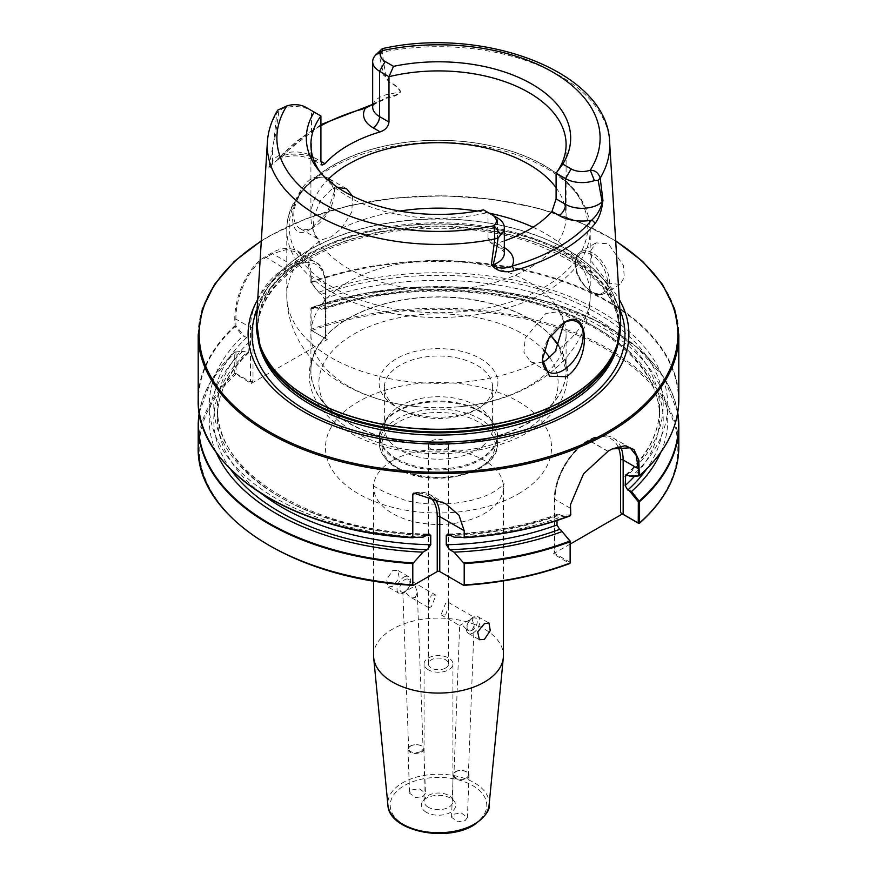 <?xml version="1.0" encoding="UTF-8"?>
<svg xmlns="http://www.w3.org/2000/svg" width="877" height="877" viewBox="0 0 877 877"><rect width="100%" height="100%" fill="white"/><g stroke="black" fill="none" stroke-linecap="round" stroke-linejoin="round"><path stroke-width="0.66" stroke-dasharray="4.38 3.29" d="M415.27 597.489L417.309 592.6L415.205 585.858L405.064 591.591C402.346 593.148 402.225 593.137 404.681 591.569L410.107 596.941L415.27 597.489M404.834 591.46A7.213 4.166 120 0 0 409.548 585.102A7.213 4.166 120 0 0 408.441 579.324A7.213 4.166 120 0 0 404.834 579.675A7.213 4.166 120 0 0 400.12 586.033A7.213 4.166 120 0 0 401.227 591.822A7.213 4.166 120 0 0 404.834 591.46M431.363 594.99L435.946 595.198L431.363 606.774L428.732 607.695L428.404 604.176L431.363 594.99M392.589 570.642L397.654 570.313L399.309 578.129L392.589 586.351L388.029 586.976L386.735 579.379L392.589 570.642M403.815 577.121A9.614 5.558 -60 0 1 408.616 576.649A9.614 5.558 -60 0 1 410.096 584.356A9.614 5.558 -60 0 1 403.815 592.83A9.614 5.558 -60 0 1 399.002 593.312A9.614 5.558 -60 0 1 397.533 585.606A9.614 5.558 -60 0 1 403.815 577.121M420.971 751.392A7.213 3.979 -2.1 0 0 423.087 748.443A7.213 3.979 -2.1 0 0 418.57 744.946A7.213 3.979 -2.1 0 0 410.776 746.02A7.213 3.979 -2.1 0 0 408.66 748.969A7.213 3.979 -2.1 0 0 413.177 752.466A7.213 3.979 -2.1 0 0 420.971 751.392M411.905 789.925L419.129 788.675L425.455 793.071L423.131 796.404L415.906 797.653L409.581 793.257L411.905 789.925M410.283 746.108A7.937 4.374 177.9 0 1 418.844 744.924A7.937 4.374 177.9 0 1 423.81 748.772A7.937 4.374 177.9 0 1 421.486 752.017A7.937 4.374 177.9 0 1 412.924 753.2A7.937 4.374 177.9 0 1 407.958 749.364A7.937 4.374 177.9 0 1 410.283 746.108M472.166 618.548A7.213 4.166 -60 0 1 475.772 618.197A7.213 4.166 -60 0 1 476.88 623.975A7.213 4.166 -60 0 1 472.166 630.333A7.213 4.166 -60 0 1 468.559 630.695A7.213 4.166 -60 0 1 467.452 624.906A7.213 4.166 -60 0 1 472.166 618.548M471.936 630.201L474.106 625.761L471.99 618.636L461.73 624.303C459.033 625.871 459.055 625.948 461.795 624.523L466.904 629.73L471.936 630.201M445.637 615.018L448.596 605.832L448.268 602.313L445.637 603.244L441.054 614.81L445.637 615.018M473.185 632.887A9.614 5.558 120 0 0 479.467 624.413A9.614 5.558 120 0 0 477.998 616.706A9.614 5.558 120 0 0 473.185 617.178A9.614 5.558 120 0 0 466.904 625.652A9.614 5.558 120 0 0 468.384 633.358A9.614 5.558 120 0 0 473.185 632.887M466.224 778.031A7.213 4.341 2.2 0 0 468.34 775.115A7.213 4.341 2.2 0 0 463.966 770.905A7.213 4.341 2.2 0 0 456.029 771.639A7.213 4.341 2.2 0 0 453.924 774.555A7.213 4.341 2.2 0 0 458.287 778.754A7.213 4.341 2.2 0 0 466.224 778.031M453.869 814.152L461.269 812.924L467.419 817.496L465.095 820.631L457.695 821.859L451.545 817.287L453.869 814.152M455.514 771.661A7.937 4.78 -177.8 0 1 464.24 770.861A7.937 4.78 -177.8 0 1 469.042 775.487A7.937 4.78 -177.8 0 1 466.717 778.699A7.937 4.78 -177.8 0 1 457.991 779.5A7.937 4.78 -177.8 0 1 453.19 774.873A7.937 4.78 -177.8 0 1 455.514 771.661M445.637 668.033A10.096 5.832 0 0 0 448.596 663.911A10.096 5.832 0 0 0 442.37 658.528A10.096 5.832 0 0 0 431.363 659.789A10.096 5.832 0 0 0 428.404 663.911A10.096 5.832 0 0 0 434.63 669.294A10.096 5.832 0 0 0 445.637 668.033M431.363 441.054A10.096 5.832 180 0 1 442.37 439.794A10.096 5.832 180 0 1 448.596 445.187A10.096 5.832 180 0 1 445.637 449.309A10.096 5.832 180 0 1 434.63 450.57A10.096 5.832 180 0 1 428.404 445.187A10.096 5.832 180 0 1 431.363 441.054M428.294 807.246A14.427 8.331 180 0 1 424.073 801.348A14.427 8.331 180 0 1 425.334 797.949A14.427 8.331 180 0 1 448.706 795.461A14.427 8.331 180 0 1 451.666 797.949A14.427 8.331 180 0 1 452.927 801.348A14.427 8.331 180 0 1 444.025 809.043A14.427 8.331 180 0 1 428.294 807.246M428.294 669.798A14.427 8.331 180 0 1 424.073 663.911A14.427 8.331 180 0 1 432.975 656.215A14.427 8.331 180 0 1 448.706 658.024A14.427 8.331 180 0 1 452.927 663.911A14.427 8.331 180 0 1 444.025 671.607A14.427 8.331 180 0 1 428.294 669.798M426.332 812.299A17.2 9.932 180 0 1 422.791 801.227A17.2 9.932 180 0 1 450.668 798.256A17.2 9.932 180 0 1 454.209 801.227A17.2 9.932 180 0 1 448.257 813.461A17.2 9.932 180 0 1 426.332 812.299M608.419 283.074L591.986 262.3L590.923 250.449L595.965 242.863L608.419 243.806L623.394 265.402L624.281 277.362L620.017 284.51L608.419 283.074M269.042 255.656A239.651 138.358 180 0 1 272.55 253.672L286.406 249.594L298.871 252.609L307.663 261.883L310.853 275.784L310.875 282.613L319.371 293.017L321.563 294.288L324.183 298.75L324.183 307.882L323.24 309.603L319.447 308.09L310.886 308.704L310.886 329.993L325.411 338.599L325.411 284.192A48.092 27.768 120 0 0 315.446 262.168A48.092 27.768 120 0 0 291.405 264.558L284.455 268.559A48.092 27.768 120 0 0 250.449 327.472L250.449 381.868L236.121 373.602L235.935 351.973L244.486 351.359L246.601 352.587L248.717 352.598L249.232 342.03L246.601 337.568L244.409 336.297L235.913 325.882L235.891 319.064C235.562 298.257 247.698 267.814 265.599 257.674A239.651 138.358 180 0 1 269.042 255.656M319.371 293.017L311.28 282.569L311.083 275.126C311.587 253.541 291.021 241.646 272.1 252.729A240.298 138.741 0 0 0 268.581 254.714A240.298 138.741 0 0 0 265.139 256.753C246.821 267.167 234.455 297.961 234.762 319.195L235.058 326.584L242.841 336.121L244.409 336.297M556.095 187.766A127.593 73.668 180 0 1 566.093 216.356A127.593 73.668 180 0 1 487.327 284.411A127.593 73.668 180 0 1 348.279 268.45A127.593 73.668 180 0 1 310.907 216.356A127.593 73.668 180 0 1 327.757 179.763M310.601 229.007C285.102 246.273 287.382 194.201 312.892 177.571L328.25 176.957L334.586 190.868L327.45 212.168L310.601 229.007L314.185 226.935A28.853 16.663 120 0 0 334.586 191.592A28.853 16.663 120 0 0 328.612 178.382A28.853 16.663 120 0 0 314.185 179.807A28.853 16.663 120 0 0 295.33 205.24A28.853 16.663 120 0 0 299.759 228.36A28.853 16.663 120 0 0 314.185 226.935M563.462 322.999A28.853 16.663 120 0 0 562.815 323.361L564.108 322.615M352.499 196.053L351.83 212.037L341.613 228.316L331.298 236.812L321.738 239.794L317.759 238.763L313.089 230.454L314.043 216.005L320.478 200.504L331.21 189.651L337.47 187.305M564.196 322.615L559.241 311.532L545.79 313.527L525.268 337.996L523.898 352.17L530.388 361.521L535.387 363.144L542.644 362.08M348.279 386.143A127.593 73.668 180 0 1 310.907 334.049A127.593 73.668 180 0 1 389.673 265.994A127.593 73.668 180 0 1 528.721 281.966A127.593 73.668 180 0 1 566.093 334.049A127.593 73.668 180 0 1 457.958 406.851A127.593 73.668 180 0 1 419.042 406.851A127.593 73.668 180 0 1 348.279 386.143M257.706 299.561A190.408 109.932 180 0 1 303.87 256.325A190.408 109.932 180 0 1 619.294 299.561M400.241 409.351L396.503 407.191A59.395 34.291 180 0 1 396.503 358.693A59.395 34.291 180 0 1 480.497 358.693A59.395 34.291 180 0 1 480.497 407.191A59.395 34.291 180 0 1 396.503 407.191L400.241 409.351A54.111 31.243 180 0 1 384.389 387.261A54.111 31.243 180 0 1 417.792 358.397A54.111 31.243 180 0 1 476.759 365.172A54.111 31.243 180 0 1 492.611 387.261A54.111 31.243 180 0 1 476.759 409.351A54.111 31.243 180 0 1 400.241 409.351M476.759 405.876A54.111 31.243 0 0 0 388.544 415.972A54.111 31.243 0 0 0 384.389 427.965A54.111 31.243 0 0 0 400.241 450.044A54.111 31.243 0 0 0 459.208 456.818A54.111 31.243 0 0 0 492.611 427.965A54.111 31.243 0 0 0 488.456 415.972A54.111 31.243 0 0 0 476.759 405.876M373.569 655.59A64.931 37.481 180 0 1 392.589 629.083A64.931 37.481 180 0 1 463.352 620.96A64.931 37.481 180 0 1 503.431 655.59M483.479 209.855L488.018 212.475A127.593 73.668 180 0 1 348.279 196.667A127.593 73.668 180 0 1 322.023 174.655A127.593 73.668 180 0 1 320.039 171.958M277.746 110.107L276.803 113.034L274.019 139.816A172.747 99.737 180 0 1 274.183 139.531L268.68 168.066C269.031 169.535 270.006 168.527 271.596 165.029L280.662 157.115A174.578 100.789 180 0 1 315.051 128.919A174.578 100.789 180 0 1 363.889 109.066L388.675 97.435C394.146 96.843 398.213 94.946 400.866 91.745C398.235 87.207 394.266 83.951 388.971 81.967L385.2 75.433A172.747 99.737 180 0 1 385.694 75.345L382.164 52.203C382.087 47.961 382.339 47.38 382.909 50.482M216.159 452.291A229.226 132.339 180 0 1 242.83 351.162L234.74 352.115L234.74 373.405L251.129 383.523L327.285 339.563L311.675 330.552L311.116 329.313L311.116 308.024L319.096 307.125A229.226 132.339 180 0 1 574.347 313.495A229.226 132.339 180 0 1 660.841 452.291M235.935 351.973L234.74 352.115A240.298 138.741 180 0 0 199.265 412.607M244.486 351.359L242.83 351.162M557.016 520.489L557.016 515.797L557.947 514.075L561.499 515.446L562.135 516.52A229.226 132.339 180 0 1 453.979 537.119M423.021 537.119A229.226 132.339 180 0 1 242.841 336.121M562.135 516.52L569.886 515.95M570.171 544.102L553.201 553.902L569.579 563.352A239.344 138.182 180 0 1 463.319 585.167M677.592 413.484A239.936 138.533 0 0 0 311.302 307.684L311.138 307.849M319.096 307.125L319.447 308.09M319.075 292.118A229.226 132.339 180 0 1 602.335 312.519A229.226 132.339 180 0 1 631.528 476.463M320.905 125.74A170.982 98.717 0 0 0 283.929 155.207L271.881 164.043C270.379 167.222 269.338 168.548 268.768 168.011L274.183 139.531M274.019 139.816L274.841 138.785A23.471 13.55 0 0 0 274.501 139.114M274.841 138.785L278.886 111.511L282.591 108.573A23.471 13.55 180 0 1 311.467 110.546L320.905 115.994M488.018 238.193L488.018 212.475L497.456 217.924L497.456 243.642L488.018 238.193L490.649 242.808L496.82 243.28L503.913 247.38A9.143 5.273 -60 0 1 499.342 247.829A9.143 5.273 -60 0 1 497.456 243.642A23.471 13.55 0 0 1 504.33 253.223C503.223 252.444 507.268 254.012 499.342 247.829L490.649 242.808M504.33 240.868A127.593 73.668 180 0 1 496.82 243.28M311.467 110.546L305.854 107.301L311.467 110.546L311.467 155.898A23.471 13.55 0 0 0 272.55 161.291L272.55 149.287A3.607 1.622 18.1 0 1 272.528 149.189M286.746 106.007L282.591 108.573M267.375 142.063A171.223 98.86 180 0 1 276.803 113.034L278.886 111.511M376.145 54.56L378.952 53.738L383.907 75.817A23.471 13.55 180 0 1 384.488 75.619L388.895 82.12C394.091 84.148 397.972 87.415 400.537 91.942C397.566 94.519 393.609 96.075 388.675 96.613L372.67 104.516M378.952 53.738L382.164 52.203A171.223 98.86 180 0 1 609.625 142.063M383.907 75.817L385.694 75.345M385.2 75.433L384.488 75.619M562.815 323.361A28.853 16.663 120 0 0 542.414 358.704A28.853 16.663 120 0 0 542.414 359.044M317.923 159.625A32.602 18.823 180 0 0 283.929 155.207A3.607 2.664 -140.7 0 0 281.133 155.865L276.518 159.998C288.851 154.462 301.14 154.484 313.352 160.085A9.143 5.273 120 0 0 317.923 159.625L311.467 155.898A9.143 5.273 120 0 0 313.352 160.085L322.045 165.106M612.321 448.892L607.728 451.271L583.435 473.701L570.478 504.418M570.171 562.321L554.988 553.65L554.988 499.364A48.092 27.768 -60 0 1 588.993 440.462L589.136 440.375A48.092 27.768 -60 0 1 613.187 437.996A48.092 27.768 -60 0 1 620.499 446.349M570.774 514.755L561.499 515.446M618.044 446.853A46.295 26.727 120 0 0 587.864 441.12L587.722 441.197A46.295 26.727 120 0 0 554.988 497.895L554.988 550.438L553.201 553.902M570.083 562.365L569.579 563.352M554.988 550.438L554.988 553.65M251.129 383.523L253.004 380.64L253.004 327.472A46.295 26.727 -60 0 1 285.738 270.774L292.677 266.761A46.295 26.727 -60 0 1 325.411 285.661L325.411 338.84L327.285 339.563M638.752 523.416A239.344 138.182 180 0 0 609.515 351.063A239.344 138.182 180 0 0 311.675 330.552L311.083 330.322M235.913 325.882L235.058 326.584A239.936 138.533 180 0 0 219.305 456.369M310.875 282.613L311.28 282.569A239.936 138.533 180 0 1 609.91 303.091A239.936 138.533 180 0 1 639.278 475.882M236.121 373.602L235.529 374.512A239.344 138.182 180 0 0 413.681 585.167M250.449 381.868L253.004 380.64M388.675 97.435A3.607 0.691 -102.7 0 1 388.675 96.613A9.143 2.302 -100.6 0 0 388.895 94.124L388.895 82.12A3.607 1.721 102.8 0 1 388.971 81.967M372.67 104.341L377.603 101.644C369.776 107.772 373.766 106.238 372.67 107.005A23.471 13.55 0 0 1 388.895 94.124L400.537 91.942A3.607 2.269 145.5 0 1 400.866 91.745M364.481 107.619A3.607 1.261 -105.3 0 0 363.889 109.066M320.905 124.589L281.133 155.865A3.607 2.664 -140.7 0 0 280.662 157.115M271.596 165.029A3.607 2.96 -150.5 0 1 271.881 164.043A9.143 7.093 29.4 0 0 272.55 161.291L268.768 168.011A3.607 0.548 8.3 0 0 268.68 168.066M441.054 614.81L459.68 625.564L453.924 774.555M461.73 624.303C459.033 625.871 459.055 625.948 461.795 624.523M401.227 591.822L402.883 592.775L408.66 748.969M405.064 591.591C402.346 593.148 402.225 593.137 404.681 591.569M518.417 493.872A113.023 65.249 0 0 0 518.417 401.589A113.023 65.249 0 0 0 358.583 401.589A113.023 65.249 0 0 0 358.583 493.872A113.023 65.249 0 0 0 518.417 493.872M392.589 460.502A64.931 37.481 180 0 1 463.352 452.368A64.931 37.481 180 0 1 503.431 487.009A64.931 37.481 180 0 1 484.411 513.505A64.931 37.481 180 0 1 413.648 521.64A64.931 37.481 180 0 1 373.569 487.009A64.931 37.481 180 0 1 392.589 460.502M489.092 805.097A50.669 29.259 0 0 0 459.186 776.759A50.669 29.259 0 0 0 402.664 782.777A50.669 29.259 0 0 0 387.908 805.097M472.637 824.983A48.279 27.867 180 0 1 404.363 824.983A48.279 27.867 180 0 1 404.363 785.573A48.279 27.867 180 0 1 472.637 785.573A48.279 27.867 180 0 1 472.637 824.983M591.537 291.646A22.605 13.045 60 0 1 575.553 263.955A22.605 13.045 60 0 1 591.537 254.725A22.605 13.045 60 0 1 607.52 282.416A22.605 13.045 60 0 1 591.537 291.646M592.556 252.96A24.052 13.879 -120 0 0 580.53 251.776A24.052 13.879 -120 0 0 576.847 271.037A24.052 13.879 -120 0 0 592.556 292.227A24.052 13.879 -120 0 0 604.582 293.422A24.052 13.879 -120 0 0 608.265 274.15A24.052 13.879 -120 0 0 592.556 252.96M292.677 266.761A1.809 1.041 -120 0 0 291.405 264.558L272.55 253.672L272.1 252.729M332.931 287.437A149.298 86.198 180 0 1 332.931 165.534A149.298 86.198 180 0 1 544.069 165.534A149.298 86.198 180 0 1 544.069 287.437A149.298 86.198 180 0 1 332.931 287.437M256.435 320.357A182.186 105.185 180 0 1 309.68 249.704A182.186 105.185 180 0 1 505.229 226.211A182.186 105.185 180 0 1 620.565 320.357M256.84 332.065A182.164 105.174 180 0 1 309.691 249.868A182.164 105.174 180 0 1 514.426 228.634A182.164 105.174 180 0 1 620.16 332.065M331.21 291.833A151.721 87.601 180 0 1 286.779 229.895A151.721 87.601 180 0 1 380.443 148.969A151.721 87.601 180 0 1 545.79 167.956A151.721 87.601 180 0 1 590.221 229.895A151.721 87.601 180 0 1 496.557 310.831A151.721 87.601 180 0 1 331.21 291.833M259.471 343.663A180.98 104.484 180 0 1 257.52 328.36L260.633 347.149A181.144 104.582 180 0 1 310.414 253.387A181.144 104.582 180 0 1 523.437 234.959A181.144 104.582 180 0 1 616.367 347.149L619.48 328.36A180.98 104.484 180 0 1 617.529 343.663M341.613 228.316A151.721 87.601 180 0 1 399.682 211.05M477.318 211.05A151.721 87.601 180 0 1 489.223 213.166M533.052 227.22A151.721 87.601 180 0 1 545.79 233.786A151.721 87.601 180 0 1 590.221 295.724A151.721 87.601 180 0 1 555.262 351.666M535.387 363.144A151.721 87.601 180 0 1 331.21 357.673A151.721 87.601 180 0 1 286.779 295.724A151.721 87.601 180 0 1 321.738 239.794M258.057 338.654A180.98 104.484 180 0 1 257.52 330.618L257.52 328.36A180.98 104.484 180 0 1 310.524 254.473A180.98 104.484 180 0 1 507.761 231.824A180.98 104.484 180 0 1 619.48 328.36L619.48 330.618A180.98 104.484 180 0 1 618.943 338.654M558.737 345.878A127.593 73.668 180 0 1 566.093 370.532A127.593 73.668 180 0 1 487.327 438.588A127.593 73.668 180 0 1 348.279 422.615A127.593 73.668 180 0 1 310.907 370.532A127.593 73.668 180 0 1 389.673 302.466A127.593 73.668 180 0 1 528.721 318.439A127.593 73.668 180 0 1 550.701 335.452M257.52 330.618A180.98 104.484 180 0 1 310.524 256.731A180.98 104.484 180 0 1 507.761 234.082A180.98 104.484 180 0 1 619.48 330.618C617.737 292.841 587.733 263.352 529.478 242.151C460.6 218.384 364.975 225.773 309.537 258.934C275.279 279.522 257.948 303.42 257.52 330.618M566.093 334.049L566.093 370.532L558.704 345.944A127.691 73.723 180 0 1 506.84 433.074A127.691 73.723 180 0 1 348.213 422.922A127.691 73.723 180 0 1 325.192 336.801A127.691 73.723 180 0 1 528.787 318.669A127.691 73.723 180 0 1 550.646 335.54M257.093 309.625A186.461 107.652 180 0 1 306.654 258.386A186.461 107.652 180 0 1 489.322 230.925A186.461 107.652 180 0 1 619.907 309.625M549.824 357.652A119.634 69.075 180 0 1 504.067 440.714A119.634 69.075 180 0 1 353.902 431.78A119.634 69.075 180 0 1 353.902 334.104A119.634 69.075 180 0 1 523.098 334.104A119.634 69.075 180 0 1 543.729 350.087M198.202 334.839A240.298 138.741 180 0 1 268.581 236.735A240.298 138.741 180 0 1 530.464 206.665A240.298 138.741 180 0 1 678.798 334.839M615.709 241.164A239.344 138.182 0 0 0 269.261 236.341A239.344 138.182 0 0 0 261.291 241.164M396.963 458.912A58.748 33.918 180 0 1 384.258 421.914A58.748 33.918 180 0 1 480.037 410.951A58.748 33.918 180 0 1 492.742 421.914A58.748 33.918 180 0 1 471.168 463.122A58.748 33.918 180 0 1 396.963 458.912M396.755 459.976A59.033 34.082 180 0 1 379.467 435.869A59.033 34.082 180 0 1 415.906 404.385A59.033 34.082 180 0 1 480.245 411.773A59.033 34.082 180 0 1 497.533 435.869A59.033 34.082 180 0 1 461.094 467.364A59.033 34.082 180 0 1 396.755 459.976M396.755 467.32A59.033 34.082 180 0 1 379.467 443.214A59.033 34.082 180 0 1 415.906 411.73A59.033 34.082 180 0 1 480.245 419.118A59.033 34.082 180 0 1 497.533 443.214A59.033 34.082 180 0 1 461.094 474.709A59.033 34.082 180 0 1 396.755 467.32M398.454 468.307A56.632 32.69 180 0 1 398.454 422.067A56.632 32.69 180 0 1 478.546 422.067A56.632 32.69 180 0 1 478.546 468.307A56.632 32.69 180 0 1 398.454 468.307M235.891 325.816L234.762 325.959A240.298 138.741 0 0 0 198.202 399.517M235.935 373.273L234.74 373.405A240.298 138.741 0 0 0 198.202 446.952M235.047 351.71A239.936 138.533 0 0 0 199.408 413.484M230.443 469.118A224.72 129.741 180 0 1 246.601 352.587M260.984 493.269A221.114 127.658 180 0 1 217.386 417.156A221.114 127.658 180 0 1 249.232 351.162M557.016 515.797A221.114 127.658 180 0 1 451.129 535.474M425.871 535.474A221.114 127.658 180 0 1 217.386 408.024A221.114 127.658 180 0 1 249.232 342.03M559.625 514.361A224.72 129.741 180 0 1 449.715 534.663M427.285 534.663A224.72 129.741 180 0 1 246.601 337.568M678.798 399.517A240.298 138.741 0 0 0 554.966 278.162A240.298 138.741 0 0 0 311.083 281.89L310.853 282.547M678.798 446.952A240.298 138.741 0 0 0 554.977 325.597A240.298 138.741 0 0 0 311.116 329.313L310.886 329.993M310.886 308.704L311.116 308.024A240.298 138.741 180 0 1 677.735 412.607M321.563 309.307A224.72 129.741 180 0 1 584.214 321.333A224.72 129.741 180 0 1 646.557 469.118M324.183 307.882A221.114 127.658 180 0 1 547.16 305.974A221.114 127.658 180 0 1 659.614 417.156A221.114 127.658 180 0 1 634.509 476.244M324.183 298.75A221.114 127.658 180 0 1 547.16 296.843A221.114 127.658 180 0 1 659.614 408.024A221.114 127.658 180 0 1 627.044 474.709M321.563 294.288A224.72 129.741 180 0 1 599.134 314.35A224.72 129.741 180 0 1 627.779 475.005M607.871 451.195L589.136 440.375A1.809 1.041 -120 0 0 588.237 440.287A1.809 1.041 -120 0 0 587.864 441.12M607.728 451.271L588.993 440.462A1.809 1.041 -120 0 0 588.094 440.375A1.809 1.041 -120 0 0 587.722 441.197M570.291 508.2L554.988 499.364A1.809 1.041 180 0 1 554.461 498.629A1.809 1.041 180 0 1 554.988 497.895M234.762 319.195L235.891 319.064L250.449 327.472A1.809 1.041 180 0 0 253.004 327.472M265.139 256.753L284.455 268.559A1.809 1.041 -120 0 1 285.738 270.774M311.083 275.126L310.853 275.784L325.411 284.192A1.809 1.041 0 0 1 325.937 284.926C324.786 271.947 321.3 264.361 315.446 262.168L298.871 252.609M235.935 351.984L234.74 352.115M415.117 493.082A48.092 27.768 -60 0 1 429.818 494.584A48.092 27.768 -60 0 1 434.356 498.465M429.719 496.853A46.295 26.727 120 0 0 416.597 493.389M325.411 285.661A1.809 1.041 0 0 0 325.937 284.926L325.937 338.971M435.946 595.198L408.441 579.324M408.616 576.649L397.654 570.313M417.309 592.6L423.087 748.443M423.81 748.772L425.455 793.071M448.268 602.313L475.772 618.197M477.998 616.706L488.971 623.032M474.106 625.761L468.34 775.115M469.042 775.487L467.419 817.496M373.569 580.925L373.569 487.009L372.922 483.578C371.059 485.836 381.55 491.306 404.396 500.011C433.074 508.145 474.271 503.749 494.376 491.493C501.381 486.702 504.615 484.06 504.078 483.578L503.431 487.009L503.431 580.925M448.596 445.187L448.596 604.187M448.596 605.832L448.596 663.911M424.073 663.911L424.073 801.348M425.334 797.949L422.791 801.227M620.017 284.51L604.582 293.422C599.715 295.253 595.472 294.88 591.832 292.304C580.256 284.685 567.441 264.043 580.53 251.776L595.965 242.863M457.958 406.851C525.312 402.05 589.695 360.261 590.221 295.724L590.221 229.895C589.344 204.418 574.194 183.041 544.792 165.753C504.823 142.206 441.701 134.006 388.522 145.22C329.555 156.786 286.187 191.394 286.779 229.895L286.779 295.724C287.316 337.492 314.591 368.384 343.17 384.093C365.72 396.799 391.01 404.396 419.042 406.851M317.759 238.763L299.759 228.36M559.241 311.532L577.241 321.936M310.907 334.049L310.907 370.532C310.962 358.66 315.731 347.424 325.192 336.801C314.7 348.443 309.384 361.291 309.252 375.356C309.329 383.808 311.445 391.942 315.577 399.748C322.55 412.585 333.72 423.416 349.101 432.262C397.182 461.214 482.821 460.699 529.883 431.089C554.089 416.443 566.717 397.851 567.748 375.301C567.594 361.247 562.278 348.421 551.808 336.801M261.313 240.802L268.779 236.297L306.303 218.614L349.178 205.646L395.68 197.917L443.915 195.724L491.92 199.167L537.754 208.101L579.576 222.166L615.687 240.802M384.389 427.965L384.389 387.261M388.544 415.972L384.258 421.914L379.467 435.869L379.467 443.214C379.116 449.331 382.515 459.515 397.259 468.417C431.024 489.837 499.66 473.997 497.533 443.214L497.533 435.869L492.742 421.914L488.456 415.972M310.907 144.584L310.907 216.356M199.265 412.585L210.929 380.969L234.861 351.809M248.717 352.609C227.954 372.725 217.507 394.244 217.386 417.156L217.386 408.024C214.12 472.144 313.736 533.03 429.281 534.049M557.947 514.075C524.293 526.332 487.546 532.986 447.719 534.049M677.735 412.585L664.327 378.108L636.384 346.744L595.724 320.489L544.957 300.997L487.349 289.52L426.606 286.79L366.619 292.984L311.247 307.695M625.707 474.972C648.158 454.231 659.471 431.922 659.614 408.024L659.614 417.156C660.491 373.438 616.378 329.313 547.412 307.454C479.259 284.861 390.035 285.716 323.24 309.603M322.023 174.655L317.836 169.25M566.093 144.584L566.093 216.356M492.611 427.965L492.611 387.261M476.759 409.351L480.497 407.191M530.388 361.521L548.388 371.914M346.612 188.774L328.612 178.382M542.414 358.704L542.414 359.427M334.586 191.592L334.586 190.868M630.135 447.785L613.187 437.996C606.007 434.17 597.697 434.937 588.237 440.287L588.094 440.375C570.006 450.329 554.034 477.987 554.461 498.629L554.461 552.4M611.993 449.046L612.694 448.717M445.549 503.672L429.818 494.584C425.181 491.986 419.831 491.493 413.78 493.093M451.666 797.949L454.209 801.227M452.927 663.911L452.927 801.348M428.404 445.187L428.404 604.176M428.404 605.843L428.404 663.911M453.19 774.873L451.545 817.287M468.384 633.358L479.346 639.695M466.904 629.73L468.559 630.695M407.958 749.364L409.581 793.257M399.002 593.312L388.029 586.976M428.732 607.695L410.107 596.941"/><path stroke-width="1.32" d="M484.411 639.366L490.265 630.651L488.971 623.032L484.411 623.657L477.691 631.878L479.346 639.695L484.411 639.366M327.757 179.763A127.593 73.668 180 0 1 528.721 164.262A127.593 73.668 180 0 1 556.095 187.766M566.399 376.693C591.931 360.063 589.585 305.207 564.108 322.615L548.75 338.478L542.414 359.427L549.539 376.244L566.399 376.693M542.414 359.044A28.853 16.663 120 0 0 548.388 371.914A28.853 16.663 120 0 0 562.815 370.489A28.853 16.663 120 0 0 581.67 345.056A28.853 16.663 120 0 0 577.241 321.936A28.853 16.663 120 0 0 563.462 322.999M542.644 362.08L545.702 360.6L555.262 351.666L564.196 322.615M337.47 187.305L346.612 188.774L352.499 196.053M619.294 299.561A190.408 109.932 180 0 1 573.13 411.784A190.408 109.932 180 0 1 338.61 427.636A190.408 109.932 180 0 1 257.706 299.561M503.431 580.925L503.431 655.59A64.931 37.481 180 0 1 503.321 657.673A64.931 37.481 180 0 1 484.411 682.098A64.931 37.481 180 0 1 415.336 690.605A64.931 37.481 180 0 1 373.679 657.673A64.931 37.481 180 0 1 373.569 655.59L373.569 580.925M491.8 265.172L492.512 264.986C498.037 268.68 504.56 269.042 512.091 266.093A3.607 1.272 74.5 0 1 513.648 270.763C504.209 273.076 496.919 271.201 491.8 265.172A172.747 99.737 180 0 1 491.306 265.26L494.836 238.917L494.091 225.718A15.534 8.967 0 0 0 491.844 214.679L483.479 209.855A132.175 76.31 180 0 1 345.034 192.063A132.175 76.31 180 0 1 317.836 169.25A132.175 76.31 180 0 1 314.218 112.135L305.854 107.301A15.534 8.967 0 0 0 286.746 106.007L277.746 110.107C271.563 120.27 268.11 130.925 267.375 142.063L256.435 320.357L259.636 344.157A182.164 105.174 180 0 1 256.84 332.065M320.905 161.346L325.016 163.725L322.045 165.106L320.905 161.346L320.905 115.994L314.218 112.135M325.016 163.725A127.593 73.668 180 0 1 380.18 131.879L373.087 127.779A32.602 18.823 180 0 1 365.424 108.156A3.607 1.261 -105.3 0 0 364.481 107.619L372.67 104.341M388.982 122.046L388.982 76.683L379.544 71.234A23.471 13.55 180 0 1 372.67 61.653L372.67 107.005A23.471 13.55 0 0 0 379.544 116.586L388.982 122.046C388.292 126.781 385.354 130.059 380.18 131.879M372.67 61.653A23.471 13.55 180 0 1 376.145 54.56L382.295 48.641L382.909 50.482A15.534 8.967 0 0 0 385.156 61.522L393.521 66.345L388.982 76.683A127.593 73.668 180 0 1 528.721 92.491A127.593 73.668 180 0 1 566.093 144.584A127.593 73.668 180 0 1 556.095 173.164L562.782 164.065L571.146 168.899A15.534 8.967 0 0 0 590.254 170.193C595.165 170.259 598.476 172.89 600.197 178.086L602.981 200.789A172.747 99.737 180 0 1 602.817 201.074C601.743 210.688 599.046 218.318 594.738 223.953A173.372 100.099 180 0 1 561.094 251.337A173.372 100.099 180 0 1 513.648 270.763M320.039 171.958A127.593 73.668 180 0 1 310.907 144.584A127.593 73.668 180 0 1 320.905 115.994M423.021 552.137L427.285 549.682L430.75 544.738L430.75 535.606L429.281 534.049L423.021 537.119L412.804 537.458L412.804 494.146L413.78 493.093L445.549 503.672L459.011 515.27L464.196 530.706L464.196 537.458L453.979 537.119L447.719 534.049L446.25 535.606L446.25 544.738L449.715 549.682L453.979 552.137L464.196 563.604L464.196 584.893L463.319 585.167L439.772 571.574A1.809 1.041 0 0 0 437.228 571.574L413.681 585.167L412.804 584.893L412.804 563.604L423.021 552.137A229.226 132.339 180 0 1 216.159 452.291M463.867 537.776L464.196 537.458A240.298 138.741 0 0 0 570.423 515.479L570.456 504.692L583.589 473.788L608.419 450.953L612.694 448.717L625.005 445.724L633.95 449.539L638.796 459.921L639.278 475.882L631.528 476.463L625.707 474.972L625.169 485.573L627.779 490.035L631.528 491.482L639.552 501.655L639.552 522.944L638.752 523.416L622.385 513.955L570.171 544.102M569.579 563.352L570.127 563.023A240.298 138.741 0 0 1 464.196 584.893L463.319 585.167M413.681 585.167L412.804 584.893A240.298 138.741 0 0 1 198.202 446.952C195.692 516.29 294.508 579.533 413.177 585.321M562.135 531.55L570.171 541.12L570.127 563.023L570.127 541.339L562.135 531.55A229.226 132.339 180 0 1 453.979 552.137M561.499 530.464L559.625 529.379L557.016 524.928L557.016 520.489M413.133 537.776L412.804 537.458A240.298 138.741 0 0 1 198.202 399.517L198.202 334.839L202.324 309.121L214.569 284.323L234.455 261.291L261.313 240.802M638.324 522.966L639.552 522.944L638.248 523.01L638.324 501.765L629.653 491.109M660.841 452.291A229.226 132.339 180 0 1 631.528 491.482M198.202 334.839A240.298 138.741 180 0 0 346.536 463.012A240.298 138.741 180 0 0 608.419 432.942A240.298 138.741 180 0 0 678.798 334.839L678.798 399.517A240.298 138.741 0 0 1 639.355 475.685L639.278 475.882M491.844 214.679L497.456 217.924A23.471 13.55 180 0 1 504.33 227.505A23.471 13.55 180 0 1 500.855 234.597L498.048 238.04C496.974 247.566 495.33 256.49 493.093 264.788L491.306 265.26M504.33 247.621A32.602 18.823 180 0 1 512.091 266.093A169.776 98.016 0 0 0 591.493 220.248A32.602 18.823 180 0 1 559.077 215.523L551.984 211.434L556.095 198.882L556.095 173.164L565.533 178.612A23.471 13.55 180 0 0 594.409 180.585L598.114 180.267L602.159 201.82A23.471 13.55 0 0 0 602.499 201.491L602.817 201.074M551.984 211.434A127.593 73.668 180 0 1 504.33 240.868M500.855 234.597L494.091 225.718A161.62 93.313 0 0 1 324.216 204.078A161.62 93.313 0 0 1 286.746 106.007M498.048 238.04L494.836 238.917A171.223 98.86 180 0 1 267.375 142.063M393.521 66.345A132.175 76.31 180 0 1 531.966 84.137A132.175 76.31 180 0 1 562.782 164.065M376.145 54.56L382.909 50.482A161.62 93.313 0 0 1 552.784 72.122A161.62 93.313 0 0 1 590.254 170.193L594.409 180.585M256.435 320.357A182.186 105.185 180 0 0 365.808 420.532A182.186 105.185 180 0 0 567.32 398.454A182.186 105.185 180 0 0 620.565 320.357L609.625 142.063A171.223 98.86 180 0 1 600.197 178.086L598.114 180.267M602.981 200.789L602.159 201.82A23.471 13.55 0 0 1 565.533 204.341L565.533 178.612L571.146 168.899M372.67 104.516L365.424 108.156A170.982 98.717 0 0 0 320.905 125.74M594.738 223.953A3.607 2.653 39.8 0 0 591.493 220.248C596.831 215.775 600.493 209.526 602.499 201.491M492.512 264.986A23.471 13.55 0 0 0 493.093 264.788A23.471 13.55 0 0 0 504.33 253.223L504.33 227.505M629.653 476.09L638.785 475.411L638.303 468.757L623.152 460.008L623.152 514.295L638.248 523.01M638.303 468.757L636.231 455.514L630.135 447.785L612.321 448.892M570.478 504.418L570.774 514.931M570.127 563.089L570.083 562.365M622.385 513.955L620.598 512.563L620.598 460.008A46.295 26.727 120 0 0 618.044 446.853M623.152 514.295L620.598 512.563M639.41 501.337L638.324 501.765M489.092 805.097C490.166 810.074 485.08 816.739 473.843 825.104C445.659 842.885 388.686 830.804 387.908 805.097A50.669 29.259 0 0 0 420.423 830.804A50.669 29.259 0 0 0 474.336 824.161A50.669 29.259 0 0 0 489.092 805.097L503.321 657.673M567.309 398.596A182.164 105.174 180 0 1 385.124 424.786A182.164 105.174 180 0 1 259.636 344.157L260.633 347.149A181.144 104.582 180 0 0 385.42 427.329A181.144 104.582 180 0 0 566.586 401.293A181.144 104.582 180 0 0 616.367 347.149L617.364 344.157A182.164 105.174 180 0 1 567.309 398.596M399.682 211.05A151.721 87.601 180 0 1 477.318 211.05M489.223 213.166A151.721 87.601 180 0 1 533.052 227.22M617.529 343.663A180.98 104.484 180 0 1 566.476 402.236A180.98 104.484 180 0 1 381.714 427.57A180.98 104.484 180 0 1 259.471 343.663M618.943 338.654A180.98 104.484 180 0 1 566.476 404.494A180.98 104.484 180 0 1 375.729 428.623A180.98 104.484 180 0 1 258.057 338.654M550.646 335.54A127.691 73.723 180 0 1 551.808 336.801A127.691 73.723 180 0 1 558.715 345.933L551.808 336.801M550.701 335.452A127.593 73.668 180 0 1 558.737 345.878M619.907 309.625A186.461 107.652 180 0 1 570.346 410.622A186.461 107.652 180 0 1 347.588 428.491A186.461 107.652 180 0 1 257.093 309.625M261.291 241.164A239.344 138.182 0 0 0 273.394 434.093A239.344 138.182 0 0 0 607.739 431.758A239.344 138.182 0 0 0 615.709 241.164M570.127 541.734A240.298 138.741 180 0 1 464.196 563.604M412.804 563.604A240.298 138.741 180 0 1 198.202 425.663A240.298 138.741 180 0 1 199.265 412.607M463.867 562.902A239.936 138.533 0 0 0 569.886 541.065M199.408 413.484A239.936 138.533 0 0 0 413.133 562.902M559.625 529.379A224.72 129.741 180 0 1 449.715 549.682M427.285 549.682A224.72 129.741 180 0 1 230.443 469.118M557.016 524.928A221.114 127.658 180 0 1 446.25 544.738M430.75 544.738A221.114 127.658 180 0 1 260.984 493.269M451.129 535.474A221.114 127.658 180 0 1 446.25 535.606M430.75 535.606A221.114 127.658 180 0 1 425.871 535.474M569.886 515.95A239.936 138.533 180 0 1 463.966 537.776M413.034 537.776A239.936 138.533 180 0 1 219.305 456.369M639.552 522.944A240.298 138.741 0 0 0 678.798 446.952C678.491 474.698 665.347 500.175 639.388 523.361M677.735 412.607A240.298 138.741 180 0 1 678.798 425.663A240.298 138.741 180 0 1 639.552 501.655M639.278 501.008A239.936 138.533 0 0 0 677.592 413.484M646.557 469.118A224.72 129.741 180 0 1 627.779 490.035M634.509 476.244A221.114 127.658 180 0 1 625.169 485.573M627.044 474.709A221.114 127.658 180 0 1 625.169 476.441M373.087 127.779A9.143 5.273 120 0 0 379.544 116.586L379.544 71.234L385.156 61.522M556.095 198.882L565.533 204.341A9.143 5.273 120 0 1 559.077 215.523M543.729 350.087A119.634 69.075 180 0 1 549.824 357.652M620.16 332.065A182.164 105.174 180 0 1 617.364 344.157L620.565 320.357M620.499 446.349A48.092 27.768 -60 0 1 623.152 460.008A1.809 1.041 0 0 0 620.598 460.008M464.196 530.706L439.772 516.597L439.772 571.574M434.356 498.465A48.092 27.768 -60 0 1 439.772 516.597A1.809 1.041 180 0 0 437.228 516.597A46.295 26.727 120 0 0 429.719 496.853M437.228 571.574L437.228 516.597M416.597 493.389A46.295 26.727 120 0 0 412.804 494.146M387.908 805.097L373.679 657.673M463.834 585.321C502.192 582.898 537.557 575.608 569.929 563.462M199.265 412.585L198.202 425.663L198.202 446.952M463.922 537.776C502.258 535.354 537.612 528.064 569.973 515.928M413.078 537.776C294.409 531.977 195.67 468.702 198.202 399.517M677.735 412.585L678.798 425.663L678.798 446.952M678.798 399.517C678.491 427.231 665.358 452.664 639.399 475.849M609.625 142.063C607.827 71.881 484.115 25.751 382.295 48.641M678.798 334.839L674.676 309.121L662.431 284.323L642.545 261.291L615.687 240.802M364.481 107.619L320.905 124.589"/></g></svg>
